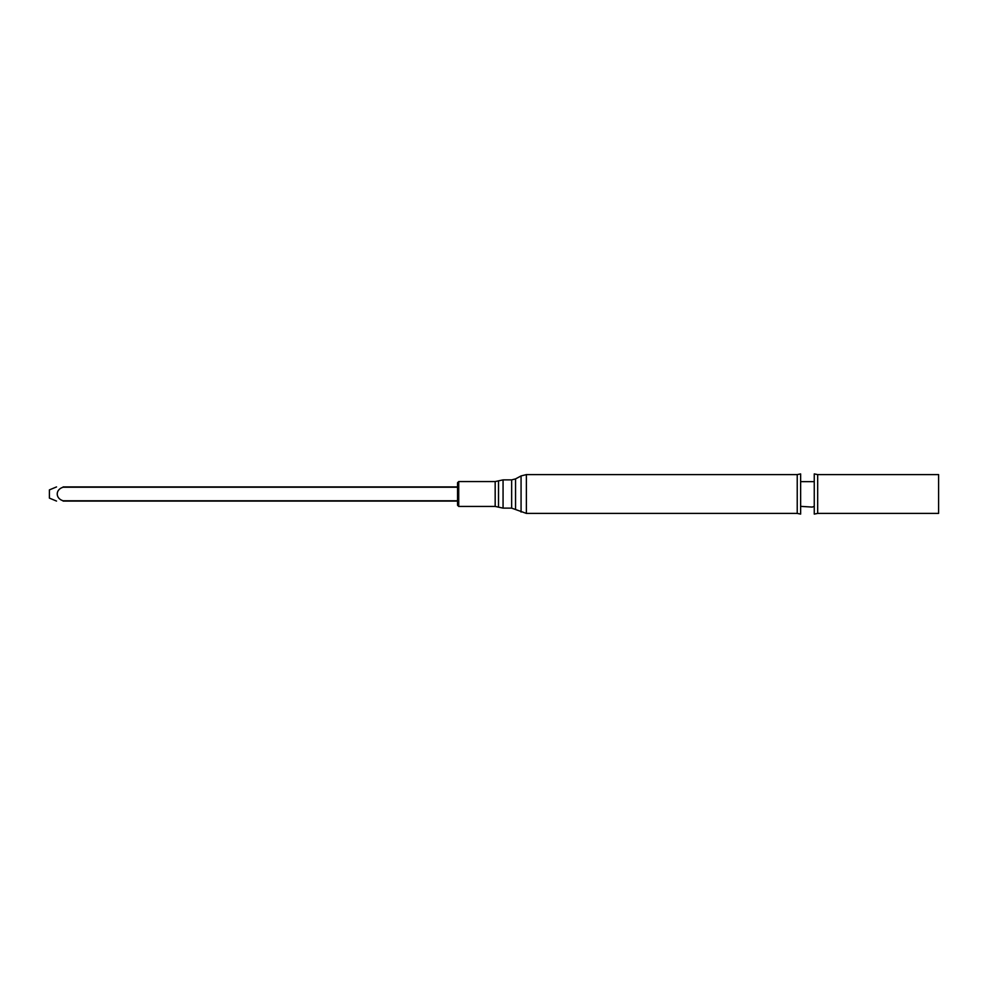 <?xml version="1.0" encoding="UTF-8"?>
<svg xmlns="http://www.w3.org/2000/svg" width="988" height="988" viewBox="0 0 988 988"><rect width="100%" height="100%" fill="white"/><g stroke="black" fill="none" stroke-linecap="round" stroke-linejoin="round"><path stroke-width="1.48" d="M457.543 505.263L457.543 482.737L458.716 481.564L458.716 506.436L457.543 505.263M797.23 513.402L797.23 474.598L800.638 473.907L800.638 514.093L797.23 513.402L526.369 513.402L511.648 508.116L503.065 508.116L495.173 506.436L458.716 506.436M800.638 481.638L814.26 481.638M814.26 514.093L814.26 473.907L817.681 474.598L817.681 513.402L814.26 514.093M817.681 474.598L938.6 474.598L938.6 513.402L817.681 513.402M63.109 486.923L63.109 486.923C55.254 486.923 55.254 486.923 63.109 486.923C55.254 486.923 55.254 486.923 63.109 486.923L457.543 486.923M457.543 487.22L63.109 487.22C55.192 489.603 55.316 498.458 63.109 500.78L63.109 501.077C55.254 501.077 55.254 501.077 63.109 501.077C55.254 501.077 55.254 501.077 63.109 501.077L457.543 501.077M56.538 486.923L49.4 489.887L49.4 498.113L56.538 501.077M495.173 506.436L495.173 481.564L458.716 481.564M498.52 507.153L498.52 480.847L503.065 479.884L503.065 508.116M511.648 508.116L511.648 479.884L503.065 479.884M515.551 509.104L515.551 478.896L521.071 475.932L526.369 474.598L526.369 513.402M521.071 512.068L521.071 475.932M63.109 500.78L457.543 500.78M495.173 481.564L498.52 480.847M511.648 479.884L515.551 478.896M797.23 474.598L526.369 474.598M800.638 506.362L812.235 507.079L814.26 506.362"/></g></svg>
